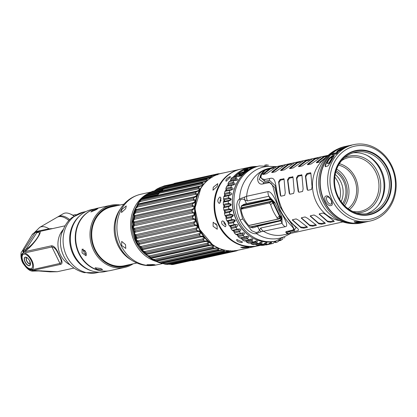 <?xml version="1.0" encoding="UTF-8"?>
<svg xmlns="http://www.w3.org/2000/svg" width="417" height="417" viewBox="0 0 417 417"><rect width="100%" height="100%" fill="white"/><g stroke="black" fill="none" stroke-linecap="round" stroke-linejoin="round"><path stroke-width="0.63" d="M335.721 172.101A21.335 18.567 -102.4 0 1 342.612 203.532M338.536 165.137A24.077 20.954 -102.4 0 1 356.035 184.121A24.077 20.954 -102.4 0 1 348.08 208.682M335.185 174.405A21.335 18.567 -102.4 0 1 341.158 201.666M334.773 177.069A22.435 19.526 -102.4 0 1 339.673 199.415M349.441 209.621A25.698 22.362 77.6 0 0 357.411 183.819A25.698 22.362 77.6 0 0 339.375 163.714M221.177 173.451A39.302 34.204 77.6 0 0 199.67 229.199A39.302 34.204 -102.4 0 0 238.008 250.226L256.919 246.082A39.302 34.204 -102.4 0 1 218.581 225.055A39.302 34.204 77.6 0 1 240.088 169.302L221.177 173.451M213.092 226.259L213.165 222.23L217.002 225.404L217.241 229.251L213.092 226.259M217.174 186.399L212.967 190.209L213.264 187.254L217.747 183.642L217.174 186.399M215.844 223.559L217.304 226.087M246.749 247.041L248.855 247.328L242.845 247.901L240.739 247.291L246.749 247.041M221.041 199.962L220.854 200.994M222.433 220.942L223.178 221.046L225.394 223.559L225.962 225.884L225.279 226.78L222.115 224.283C221.385 222.438 221.49 221.323 222.433 220.942M260.761 245.097L257.597 245.582L260.771 245.238L257.539 245.947A39.302 34.204 77.6 0 1 219.201 224.919A39.302 34.204 -102.4 0 1 240.708 169.166L249.814 167.17A39.302 34.204 -102.4 0 1 256.971 166.487M243.742 168.504L244.899 168.28M226.202 181.207L230.601 176.897L230.033 176.62C226.525 178.507 225.248 180.04 226.202 181.207L226.004 181.233M219.233 203.397L219.79 203.084L220.796 197.522L219.842 196.97C217.377 199.555 217.174 201.698 219.233 203.397M220.489 202.047A1.684 0.777 100.6 0 1 220.155 200.316A1.684 0.777 100.6 0 1 221.083 198.789L221.083 198.789M225.821 224.654A1.684 0.798 -120.1 0 1 225.8 224.659A1.684 0.798 59.9 0 1 224.893 224.237M224.044 222.761A1.684 0.798 59.9 0 1 224.153 221.755M236.835 239.483C236.392 241.094 238.133 242.105 242.058 242.522L242.47 241.954L236.705 239.52M265.718 244.789A0.865 0.751 77.6 0 0 266.244 244.909A40.162 34.955 77.6 0 0 267.141 244.727L272.108 243.637A40.162 34.955 -102.4 0 1 271.212 243.82C272.16 241.651 271.18 241.787 268.277 244.226A40.162 34.955 -102.4 0 1 266.354 244.336C267.516 242.016 266.52 241.996 263.377 244.268A40.162 34.955 -102.4 0 1 261.443 244.07C262.835 241.636 261.845 241.459 258.477 243.533A40.162 34.955 -102.4 0 1 256.57 243.038C258.206 240.526 257.242 240.197 253.677 242.042A40.162 34.955 -102.4 0 1 251.832 241.25C253.718 238.701 252.801 238.227 249.064 239.817A40.162 34.955 -102.4 0 1 247.323 238.748C249.47 236.204 248.605 235.589 244.737 236.898A40.162 34.955 -102.4 0 1 243.127 235.574C245.524 233.072 244.743 232.332 240.776 233.353A40.162 34.955 -102.4 0 1 239.332 231.795C241.98 229.381 241.287 228.532 237.252 229.241A40.162 34.955 -102.4 0 1 236.001 227.484C238.873 225.164 238.284 224.216 234.245 224.648A40.162 34.955 -102.4 0 1 233.212 222.725C236.324 220.588 235.855 219.566 231.8 219.655A40.162 34.955 -102.4 0 1 231.008 217.606C234.271 215.537 233.927 214.458 229.981 214.369A40.162 34.955 -102.4 0 1 229.439 212.232C232.936 210.507 232.728 209.391 228.808 208.891A40.162 34.955 -102.4 0 1 228.532 206.707C232.165 205.122 232.092 203.996 228.313 203.324A40.162 34.955 -102.4 0 1 228.308 201.135C232.081 199.915 232.149 198.794 228.5 197.778A40.162 34.955 -102.4 0 1 228.766 195.625C232.65 194.551 232.853 193.462 229.371 192.362A40.162 34.955 -102.4 0 1 229.897 190.288C233.822 189.636 234.156 188.599 230.909 187.181A40.162 34.955 -102.4 0 1 231.69 185.226C235.688 184.736 236.152 183.772 233.077 182.333A40.162 34.955 -102.4 0 1 234.099 180.535C238.024 180.467 238.607 179.591 235.84 177.913A40.162 34.955 -102.4 0 1 236.809 176.646L231.842 177.736A40.162 34.955 77.6 0 0 230.872 179.002A0.865 0.751 -102.4 0 0 230.877 180.066A0.865 0.751 77.6 0 1 230.961 180.994M260.646 244.894A0.865 0.751 77.6 0 0 261.386 245.425A40.162 34.955 77.6 0 0 263.309 245.311A0.865 0.751 -102.4 0 0 263.471 245.279M255.72 244.206A0.865 0.751 77.6 0 1 255.772 244.404A0.865 0.751 77.6 0 0 256.476 245.16A40.162 34.955 77.6 0 0 258.41 245.358A0.865 0.751 -102.4 0 0 258.775 245.274M250.846 242.783A0.865 0.751 77.6 0 1 250.998 243.273A0.865 0.751 77.6 0 0 251.602 244.127A40.162 34.955 77.6 0 0 253.51 244.623A0.865 0.751 -102.4 0 0 253.802 244.628L258.769 243.538A0.865 0.751 -102.4 0 1 258.477 243.533L253.51 244.623M245.248 240.844A39.302 34.204 77.6 0 0 246.364 241.407A0.865 0.751 77.6 0 0 246.864 242.34A40.162 34.955 77.6 0 0 248.709 243.132A0.865 0.751 -102.4 0 0 249.105 243.163L254.073 242.079A0.865 0.751 -102.4 0 1 253.677 242.042L248.709 243.132M241.61 237.862A0.865 0.751 77.6 0 1 241.969 238.842A0.865 0.751 77.6 0 0 242.355 239.838A40.162 34.955 77.6 0 0 244.101 240.906A0.865 0.751 -102.4 0 0 244.597 240.984L249.559 239.9A0.865 0.751 -102.4 0 1 249.064 239.817L244.101 240.906M237.429 234.453A0.865 0.751 77.6 0 1 237.898 235.626A0.865 0.751 77.6 0 0 238.164 236.663A40.162 34.955 77.6 0 0 239.77 237.987A0.865 0.751 -102.4 0 0 240.359 238.133L245.326 237.044A0.865 0.751 -102.4 0 1 244.737 236.898L239.77 237.987M233.656 230.502A0.865 0.751 77.6 0 1 234.229 231.821A0.865 0.751 77.6 0 0 234.364 232.884A40.162 34.955 77.6 0 0 235.808 234.443A0.865 0.751 -102.4 0 0 236.747 234.536M230.372 226.082A0.865 0.751 77.6 0 1 231.034 227.51A0.865 0.751 77.6 0 0 231.039 228.573A40.162 34.955 77.6 0 0 232.285 230.33A0.865 0.751 -102.4 0 0 233.212 230.575M228.37 222.767L233.338 221.677C235.324 220.577 235.089 220.077 232.65 220.176L227.682 221.265A0.865 0.751 77.6 0 1 228.37 222.767A0.865 0.751 77.6 0 0 228.245 223.814A40.162 34.955 77.6 0 0 229.277 225.733A0.865 0.751 -102.4 0 0 230.174 226.118L234.974 225.065M226.295 217.684L231.263 216.6C233.306 215.511 233.139 214.979 230.757 215.016L225.795 216.105A0.865 0.751 77.6 0 1 226.295 217.684A0.865 0.751 77.6 0 0 226.04 218.696A40.162 34.955 77.6 0 0 226.838 220.744A0.865 0.751 -102.4 0 0 227.682 221.265M224.852 212.373L229.819 211.283C231.972 210.335 231.868 209.787 229.506 209.647L224.544 210.736A0.865 0.751 77.6 0 1 224.852 212.373A0.865 0.751 77.6 0 0 224.471 213.322A40.162 34.955 77.6 0 0 225.013 215.459A0.865 0.751 -102.4 0 0 225.795 216.105M224.059 206.921L229.027 205.831C231.242 204.929 231.206 204.377 228.917 204.179L223.955 205.268A0.865 0.751 77.6 0 1 224.059 206.921A0.865 0.751 77.6 0 0 223.564 207.791A40.162 34.955 77.6 0 0 223.84 209.98A0.865 0.751 -102.4 0 0 224.544 210.736M228.85 200.368L223.939 201.442A0.865 0.751 77.6 0 0 223.34 202.219A40.162 34.955 77.6 0 0 223.345 204.413A0.865 0.751 -102.4 0 0 223.955 205.268M229.199 195.01L224.492 196.042A0.865 0.751 77.6 0 0 223.799 196.715A40.162 34.955 77.6 0 0 223.538 198.867A0.865 0.751 -102.4 0 0 224.038 199.8A0.865 0.751 77.6 0 1 224.007 201.427M225.712 190.83A0.865 0.751 77.6 0 0 224.935 191.377A40.162 34.955 77.6 0 0 224.409 193.452A0.865 0.751 -102.4 0 0 224.794 194.447A0.865 0.751 77.6 0 1 224.805 195.959M227.567 185.899A0.865 0.751 77.6 0 0 226.723 186.316A40.162 34.955 77.6 0 0 225.941 188.265A0.865 0.751 -102.4 0 0 226.202 189.308A0.865 0.751 77.6 0 1 226.254 190.663M229.131 181.624L234.099 180.535A0.865 0.751 77.6 0 1 234.542 180.207L236.46 180.092L234.99 180.259A0.865 0.751 77.6 0 0 234.547 180.207L229.579 181.296A0.865 0.751 77.6 0 0 229.131 181.624A40.162 34.955 77.6 0 0 228.109 183.417A0.865 0.751 -102.4 0 0 228.245 184.481A0.865 0.751 77.6 0 1 228.318 185.643M251.451 239.103L249.976 239.613A0.865 0.751 -102.4 0 1 249.559 239.9L251.451 239.103L251.331 240.317L246.364 241.407A0.865 0.751 77.6 0 0 246.113 240.656M253.103 167.582L255.074 166.909L250.309 167.947A38.437 33.449 77.6 0 0 235.897 175.734A8.121 7.068 77.6 0 1 233.437 177.225M231.842 177.736A0.865 0.751 -102.4 0 1 232.29 177.48L237.137 176.417M236.46 180.092L235.845 178.976L230.877 180.066M275.752 242.574L275.835 242.558A0.865 0.751 77.6 0 0 275.918 242.538L275.934 241.031M275.397 241.146L273.083 243.403A40.162 34.955 -102.4 0 1 272.108 243.637L273.114 243.398L274.329 242.246M279.218 240.322L279.453 240.27A0.865 0.751 77.6 0 0 280.38 240.515L280.886 239.52M279.145 240.145L277.706 241.829M242.96 174.551A37.942 33.021 77.6 0 0 242.845 174.66C240.156 176.162 238.143 176.824 236.809 176.646A0.865 0.751 -102.4 0 1 237.257 176.391L232.227 177.491M242.845 174.66A0.865 0.375 -133.9 0 0 242.178 174.358L238.581 176.125M252.785 167.478L256.591 166.571A38.437 33.449 -102.4 0 1 257.232 166.435L256.591 166.571A38.437 33.449 -102.4 0 0 242.178 174.358L235.897 175.734M240.343 174.118L240.593 173.962C245.436 171.736 251.519 167.353 245.066 170.157L244.367 170.829C245.957 170.423 245.347 170.949 242.532 172.409L242.558 172.32A38.437 33.449 -102.4 0 1 242.876 172.091L239.457 173.394L238.618 174.077L239.129 174.921L239.989 174.442A38.437 33.449 -102.4 0 1 240.343 174.118L240.651 173.925C243.247 173.06 248.991 168.822 247.698 169.63L247.703 169.724M242.522 172.346L242.522 173.071L239.65 174.374L239.504 174.796M246.369 170.662L245.811 170.855M242.449 172.867L239.05 174.494M242.856 172.122L239.457 173.394M239.65 174.374L239.462 173.623L238.618 174.077M247.656 169.688L244.289 170.569M246.973 170.24L245.733 170.642M245.863 171.001L245.749 170.678L242.532 172.409M245.749 170.678L244.367 170.829M245.139 170.548L245.066 170.157M240.312 174.15L239.989 174.442M264.967 165.221L266.244 165.184M264.623 165.236L266.255 164.882A0.865 0.751 77.6 0 1 266.505 164.877L266.896 165.184M282.945 238.628L282.351 239.394L283.08 238.566M279.453 240.27L280.104 239.811M279.327 240.088L278.952 240.463M274.516 242.267L275.397 241.485M269.518 243.486L270.362 243.299L270.69 242.527L269.465 243.283M264.18 243.997L265.572 243.69L265.848 242.803L264.456 243.549M255.772 244.404L260.74 243.314L260.964 242.319L259.39 243.028M250.998 243.273L255.96 242.183L256.137 241.073L254.073 242.074M241.969 238.842L246.937 237.753L247 236.434L245.67 236.846A0.865 0.751 -102.4 0 1 245.326 237.044L247 236.434M237.898 235.626L242.866 234.536L242.856 233.129L241.714 233.447A0.865 0.751 -102.4 0 1 240.776 233.353L235.808 234.443M234.229 231.821L239.196 230.737L239.082 229.256L238.18 229.486A0.865 0.751 -102.4 0 1 237.252 229.241L232.285 230.33M231.034 227.51L236.001 226.421L235.72 224.899L235.136 225.029A0.865 0.751 -102.4 0 1 234.245 224.648L229.277 225.733M223.538 198.867L228.5 197.778A0.865 0.751 -102.4 0 0 229.001 198.711C231.227 199.055 231.195 199.602 228.907 200.353L228.876 200.358A0.865 0.751 77.6 0 0 228.308 201.135L223.34 202.219M224.362 196.058L229.329 194.968A0.865 0.751 77.6 0 1 229.459 194.953L230.22 194.802L229.757 193.358A0.865 0.751 -102.4 0 1 229.371 192.362L224.409 193.452M225.472 190.835L230.439 189.745A0.865 0.751 77.6 0 1 230.679 189.74L231.722 189.553L231.169 188.218A0.865 0.751 -102.4 0 1 230.909 187.181L225.941 188.265M227.223 185.883L232.191 184.794A0.865 0.751 77.6 0 1 232.53 184.809L233.807 184.622L233.212 183.391A0.865 0.751 -102.4 0 1 233.077 182.333L228.109 183.417M250.747 227.442L251.503 226.999M240.093 220.02C247.406 233.676 255.1 234.224 256.408 233.598L261.266 231.69L285.155 226.718C288.382 226.556 286.521 221.062 279.578 210.225C275.048 197.533 271.196 191.32 268.022 191.591L246.619 196.282L239.53 198.992C238.024 199.362 233.791 205.763 240.093 220.02A2.591 0.344 154 0 0 242.642 218.904L251.66 230.742L255.986 232.514C258.045 232.259 259.186 231.456 259.41 230.106L260.703 228.036L282.101 223.34L281.97 217.064L274.949 202.662L268.882 196.24L247.479 200.931L244.68 199.91C243.387 198.82 241.881 198.878 240.166 200.082L238.821 204.455L242.642 218.904M268.022 191.591A7.772 6.766 -102.4 0 0 268.882 196.24L270.169 198.878A5.4 2.559 59.9 0 0 269.627 198.893L246.463 203.559L243.174 204.611L240.859 207.515C241.615 215.287 244.821 221.86 250.481 227.234L253.343 227.755L254.313 227.442L252.447 227.88M285.155 226.718A7.772 6.766 77.6 0 1 282.101 223.34L280.813 220.697A5.4 2.559 59.9 0 1 280.704 220.77A5.4 2.559 59.9 0 1 280.365 220.906L257.56 226.316L254.313 227.442M246.463 203.559L244.68 199.91A3.326 0.542 -89.9 0 1 244.591 197.231M240.166 200.082A2.575 1.152 -125.5 0 1 239.53 198.992A36.472 31.739 77.6 0 1 275.116 166.93M247.479 200.931A7.772 6.766 -102.4 0 1 246.619 196.282A34.012 29.597 -102.4 0 1 261.506 171.304A34.012 29.597 77.6 0 1 269.001 168.379L269.585 168.254A34.012 29.597 77.6 0 0 268.506 168.52L262.397 171.246C254.964 175.531 257.164 185.794 262.997 183.892L267.86 182.917C274.459 181.312 272.635 191.966 279.343 208.396C287.918 226.233 298.483 229.1 291.061 230.481L286.255 231.576L286.828 234.109L283.565 234.823A34.012 29.597 -102.4 0 1 263.747 231.409A7.751 6.745 77.6 0 1 260.703 228.036M345.969 146.315A39.083 34.017 -102.4 0 0 345.839 146.341A39.083 34.017 -102.4 0 0 324.452 201.786A39.083 34.017 77.6 0 0 362.576 222.699A39.083 34.017 77.6 0 0 362.707 222.668M327.574 155.932L320.063 162.005L316.529 162.781L316.404 162.296L324.066 156.307L328.247 155.286L271.884 167.639A34.116 29.69 77.6 0 0 270.69 167.931L265.306 170.219C259.697 175.807 259.562 178.893 264.904 179.482L269.757 178.497C278.207 176 273.719 191.122 282.351 209.652C291.676 227.974 304.389 229.678 295.486 231.253L290.68 232.332L289.711 233.588L342.857 221.938M306.938 173.545L310.472 172.768L310.884 173.498L312.067 186.899L311.499 189.511L307.97 190.282L307.12 189.459L305.395 175.927L306.938 173.545L307.293 174.27L305.77 176.699L307.6 190.199M307.293 174.27L310.821 173.493L310.472 172.768L310.832 172.935M296.461 177.887L298.004 175.505L298.358 176.229L301.95 175.442L303.133 188.859L302.565 191.466L299.031 192.242L298.186 191.413L296.461 177.887L296.836 178.653L298.358 176.229M301.898 174.895L298.004 175.505M301.887 175.453L301.533 174.728L301.95 175.458M287.527 179.847L289.07 177.46L289.424 178.184L293.015 177.402L294.199 190.819L293.631 193.425L290.096 194.202L289.252 193.373L287.527 179.847L287.902 180.613L289.424 178.184M292.963 176.855L289.07 177.46M292.953 177.413L292.598 176.688L293.015 177.413M278.592 181.807L280.135 179.419L280.485 180.144L284.081 179.362L285.264 192.779L284.691 195.385L281.162 196.157L280.318 195.333L278.592 181.807L278.968 182.573L280.485 180.144M284.029 178.81L280.135 179.419M284.019 179.373L283.664 178.648L284.081 179.373M316.529 162.781L316.404 162.296L316.628 162.76M317.947 157.543L321.481 156.766L311.124 163.964L307.595 164.741L307.47 164.256L315.132 158.267L317.947 157.543L318.228 158.116M307.595 164.741L307.47 164.256L307.694 164.715M309.013 159.502L312.541 158.726L302.189 165.924L298.661 166.696L298.536 166.216L306.193 160.222L309.013 159.502L309.294 160.071M298.661 166.696L298.536 166.216L298.76 166.675M300.078 161.457L303.607 160.686L293.255 167.884L289.726 168.656L289.601 168.176L297.258 162.182L300.078 161.457L300.36 162.031M289.726 168.656L289.601 168.176L289.825 168.635M291.144 163.417L294.673 162.646L284.321 169.839L280.787 170.616L280.662 170.131L288.324 164.142L291.144 163.417L291.42 163.99M280.787 170.616L280.662 170.131L280.886 170.595M282.21 165.377L285.744 164.616L275.387 171.799L271.853 172.575L271.728 172.091L279.39 166.102L282.21 165.377L282.486 165.95M271.853 172.575L271.728 172.091L271.952 172.555M273.271 167.337L276.81 166.576L266.447 173.759L262.918 174.53L262.793 174.051L270.456 168.061L273.271 167.337L273.552 167.91M262.918 174.53L262.793 174.051L263.018 174.509M307.303 226.984L298.676 220.28L296.169 218.915L292.64 219.686L292.458 220.28M307.225 226.952L307.418 227.343L303.884 228.12L301.006 227.755L292.39 220.093M316.237 225.029L307.61 218.32L305.103 216.955L301.574 217.726L301.397 218.326M316.159 224.998L316.352 225.383L312.818 226.16L309.94 225.795L301.329 218.133M325.171 223.069L316.545 216.36L314.037 214.995L310.509 215.771L310.331 216.366M325.093 223.038L325.286 223.429L321.757 224.2L318.875 223.84L310.264 216.173M334.106 221.109L325.484 214.401L322.977 213.035L319.443 213.812L319.266 214.406M334.033 221.078L334.22 221.469L330.691 222.24L327.809 221.88L319.198 214.213M282.351 209.652A2.591 0.344 154 0 1 281.991 209.642L288.757 220.061L296.127 227.614L293.933 230.46L289.122 231.544L286.588 233.15L289.711 233.588M265.306 170.219A2.591 1.882 -122.8 0 0 264.993 170.365C262.053 172.263 260.422 174.488 260.104 177.043L264.628 181.322L269.486 180.337L275.366 185.721L277.279 195.62L281.991 209.642M263.289 171.648L259.119 179.373L264.018 182.677L268.876 181.697L274.767 187.541L280.036 206.879L291.535 224.033L294.407 229.621L291.978 230.486A2.591 2.267 -102.8 0 1 291.061 230.481M285.655 232.092L287.151 233.468M306.651 226.707L303.529 227.395L300.631 226.989L292.432 219.811M315.586 224.753L312.469 225.435L309.565 225.029L301.366 217.851M324.52 222.793L321.403 223.476L318.499 223.069L310.3 215.891M333.459 220.833L330.337 221.516L327.434 221.109L319.234 213.937M298.661 192.154L296.836 178.653M289.726 194.113L287.902 180.613M280.792 196.073L278.968 182.573M316.816 162.719L324.353 156.896L327.173 156.182M307.882 164.673L315.419 158.851L318.239 158.142M298.947 166.633L306.485 160.811L309.305 160.097M290.013 168.593L297.545 162.771L300.37 162.057M281.074 170.553L288.611 164.731L291.436 164.017M272.139 172.513L279.677 166.691L282.502 165.976M263.205 174.468L270.742 168.645L273.562 167.936M257.56 226.316L259.41 230.106A3.138 1.048 40.9 0 0 261.266 231.69M365.652 221.995L364.698 222.146A39.083 34.017 77.6 0 0 366.908 221.75L367.596 221.599A39.083 34.017 77.6 0 1 365.381 221.995L370.265 221.015A39.083 34.017 -102.4 0 0 378.881 217.653A39.083 34.017 77.6 0 0 393.679 170.444A39.083 34.017 77.6 0 0 353.527 144.657L352.052 144.98A39.083 34.017 77.6 0 0 348.607 145.96L344.233 147.274L345.412 146.659A39.083 34.017 77.6 0 1 348.857 145.679L346.1 146.284A39.083 34.017 77.6 0 0 337.483 149.64A39.083 34.017 77.6 0 0 322.685 196.855A39.083 34.017 77.6 0 0 362.837 222.642L365.657 222.021A39.083 34.017 77.6 0 0 366.262 221.88M342.805 148.723L342.701 148.499A39.083 34.017 77.6 0 0 340.632 149.812L339.136 150.542A39.083 34.017 -102.4 0 1 344.228 147.482L340.543 148.874A39.083 34.017 77.6 0 0 340.267 149.031A39.083 34.017 77.6 0 0 337.562 150.798L337.775 151.162A38.651 33.636 77.6 0 1 338.484 150.667M344.995 147.352L344.463 147.43A39.083 34.017 77.6 0 0 342.706 148.337M344.869 147.488L343.738 148.176A39.083 34.017 77.6 0 0 343.457 148.332A39.083 34.017 77.6 0 0 340.752 150.099L338.135 151.668L336.472 151.965M353.527 144.657A39.083 34.017 77.6 0 0 344.911 148.014A39.083 34.017 -102.4 0 0 330.113 195.224A39.083 34.017 -102.4 0 0 370.265 221.015M348.68 145.835A39.083 34.017 77.6 0 1 350.212 145.403L350.843 145.246L350.176 145.392A39.083 34.017 77.6 0 0 350.155 145.397L348.742 145.726A39.083 34.017 77.6 0 0 347.21 146.158L348.706 145.924M350.994 145.653L350.843 145.246A39.083 34.017 77.6 0 0 350.843 145.246L350.848 145.272M351.468 145.116A39.083 34.017 77.6 0 0 350.864 145.241M348.883 145.674L349.357 145.575M339.136 150.542L339.725 150.813M338.729 150.918L338.578 150.662A39.083 34.017 77.6 0 1 341.909 148.515L341.028 148.864A39.083 34.017 77.6 0 0 338.958 150.177L338.578 150.662L338.797 151.027A38.651 33.636 77.6 0 1 339.24 150.704M336.665 151.991L337.562 150.798M333.365 153.43L337.916 152.429A39.083 34.017 77.6 0 0 336.29 154.035L331.739 155.03A39.083 34.017 77.6 0 1 333.365 153.43L333.61 153.769L337.369 152.945M329.717 161.77A39.083 34.017 77.6 0 1 331.609 158.642L331.588 157.715A39.083 34.017 77.6 0 1 333.282 155.583L334.153 155.395L333.595 157.272A39.083 34.017 77.6 0 0 330.248 162.818L327.819 166.023L325.541 166.524C324.895 166.623 324.947 165.721 325.698 163.818A39.083 34.017 77.6 0 1 329.044 158.272L332.412 155.776A39.083 34.017 77.6 0 0 330.712 157.907L329.399 159.127A39.083 34.017 77.6 0 0 327.507 162.255L327.371 163.448L328.502 163.203L329.717 161.77L330.04 162.01A38.651 33.636 77.6 0 1 331.911 158.919L331.885 158.001M327.522 163.553L328.836 163.428L330.04 162.01M332.161 158.038L331.588 157.715M333.282 155.583L333.558 155.895L334.444 155.437M326.349 195.985C329.498 194.703 334.768 205.518 331.009 205.534C327.267 207.16 321.997 196.344 326.349 195.985M364.875 221.99L360.001 222.709A39.083 34.017 77.6 0 1 356.045 222.548L354.257 221.969L355.753 221.641L359.245 221.849A39.083 34.017 77.6 0 0 363.202 222.011L364.713 221.974M368.347 221.432L367.627 221.568M357.953 222.131L357.333 222.266L358.041 222.464A39.083 34.017 77.6 0 0 359.762 222.532L361.258 222.204A39.083 34.017 77.6 0 1 359.537 222.136L357.953 222.131L357.968 221.719M357.265 221.88L357.249 222.308L357.343 221.933M361.914 222.292L361.966 221.828M333.61 153.769A38.651 33.636 77.6 0 0 332.474 154.874M336.9 152.341L337.775 151.162M329.044 158.272L329.341 158.559A38.651 33.636 77.6 0 0 326.031 164.043C325.291 165.924 325.244 166.816 325.886 166.711M333.558 155.895A38.651 33.636 77.6 0 0 331.984 157.866M329.341 158.559L332.151 156.203M327.1 200.968A4.061 1.929 59.9 0 1 327.017 197.032A4.061 1.929 59.9 0 1 327.288 196.923A4.061 1.929 59.9 0 1 331.004 200.113A4.061 1.929 59.9 0 1 331.088 204.054A4.061 1.929 59.9 0 1 330.817 204.158A4.061 1.929 59.9 0 1 327.1 200.968M362.759 222.016L361.987 222.125M356.045 222.548L356.055 222.12A38.651 33.636 77.6 0 0 357.254 222.225M356.055 222.12L354.299 221.547M357.343 221.839L357.911 221.714M352.782 211.482A27.532 23.962 -102.4 0 0 360.726 211.278A27.532 23.962 -102.4 0 0 366.793 208.912A27.532 23.962 77.6 0 0 377.223 175.656A27.532 23.962 77.6 0 0 348.935 157.49A27.532 23.962 77.6 0 0 342.868 159.857A27.532 23.962 -102.4 0 0 341.632 160.628M344.442 157.762A28.825 25.088 77.6 0 1 377.812 172.388A28.825 25.088 77.6 0 1 367.982 209.928A28.825 25.088 -102.4 0 1 356.53 212.91M377.917 205.748A32.604 28.377 77.6 0 0 366.861 155.322M366.34 213.791A31.311 27.251 -102.4 0 0 370.932 211.732A31.311 27.251 77.6 0 0 383.213 175.218A31.311 27.251 77.6 0 0 352.985 152.857M375.608 210.705A31.311 27.251 77.6 0 0 387.466 172.888A31.311 27.251 77.6 0 0 355.294 152.226A31.311 27.251 77.6 0 0 348.393 154.915A31.311 27.251 -102.4 0 0 336.54 192.737A31.311 27.251 -102.4 0 0 368.706 213.395A31.311 27.251 -102.4 0 0 375.608 210.705M376.989 211.893A32.823 28.564 -102.4 0 1 337.739 197.152A32.823 28.564 -102.4 0 1 348.466 153.409A32.823 28.564 77.6 0 1 387.716 168.15A32.823 28.564 77.6 0 1 376.989 211.893M378.959 215.933A37.358 32.51 77.6 0 0 391.172 166.148A37.358 32.51 77.6 0 0 346.496 149.369A37.358 32.51 -102.4 0 0 334.283 199.154A37.358 32.51 -102.4 0 0 378.959 215.933M337.859 197.006A32.39 28.189 77.6 0 0 369.457 214.338A32.39 28.189 77.6 0 0 376.593 211.555A32.39 28.189 77.6 0 0 387.179 168.39A32.39 28.189 77.6 0 0 355.586 151.058A32.39 28.189 77.6 0 0 348.445 153.842A32.39 28.189 77.6 0 0 337.859 197.006M271.67 201.646L269.366 202.98L241.031 209.193M269.366 202.98L270.638 204.46A39.949 34.767 -102.4 0 0 277.091 217.7L277.284 219.217L248.704 225.477M277.284 219.217L279.885 217.731M136.375 243.075A33.641 29.279 77.6 0 0 139.945 248.48M131.855 222.464A33.641 29.279 -102.4 0 1 132.642 216.903M135.942 207.666L131.861 224.487L135.843 241.886L146.341 254.839L146.445 253.645L145.507 252.645C142.317 251.295 141.28 250.007 142.395 248.782L141.603 247.63C138.694 246.238 137.85 244.784 139.064 243.273L138.444 242.001C135.827 240.625 135.191 239.05 136.552 237.268L136.119 235.918C133.779 234.604 133.377 232.941 134.915 230.935L134.686 229.538C132.627 228.318 132.465 226.619 134.211 224.44L134.18 223.038C132.382 221.985 132.47 220.291 134.446 217.955L134.623 216.6C133.059 215.751 133.393 214.109 135.629 211.669L135.994 210.392L135.436 208.969L138.262 204.585L137.547 204.241L140.592 199.42L141.363 199.331A2.158 1.882 -102.4 0 1 142.301 198.654L141.665 198.299L157.527 194.822L158.345 194.265L160.31 191.471L165.064 187.692L166.133 187.415M159.247 192.508A1.298 0.381 45.7 0 1 159.284 192.383A1.298 0.381 45.7 0 1 159.393 192.346L202.287 182.948L203.715 184.152L203.579 184.538M202.943 185.351L199.269 186.639L141.363 199.331L140.665 200.353L198.565 187.66L200.233 188.932L199.206 190.731L196.162 191.888L138.262 204.585A2.158 1.882 -102.4 0 1 139.075 203.736C137.61 203.71 138.022 202.98 140.31 201.552L198.216 188.859L199.409 189.37L198.878 190.303L196.975 191.043L139.075 203.736M137.547 207.004A2.158 1.882 77.6 0 1 137.719 205.743L195.62 193.055L197.522 194.353L196.803 196.298L193.895 197.7L135.994 210.392A2.158 1.882 -102.4 0 1 136.656 209.397C135.072 209.303 135.369 208.505 137.547 207.004L195.453 194.312L196.761 194.848L196.386 195.854L194.562 196.704L136.656 209.397M135.645 212.946A2.158 1.882 77.6 0 1 135.624 211.669L193.53 198.972L195.672 200.249L195.255 202.287L192.524 203.908L134.623 216.6A2.158 1.882 -102.4 0 1 135.124 215.49C133.487 215.198 133.659 214.348 135.645 212.946L193.545 200.254L194.974 200.791L194.76 201.849L193.024 202.798L135.124 215.49M134.185 223.038A2.158 1.882 -102.4 0 1 134.509 221.844C132.747 221.458 132.794 220.583 134.644 219.222A2.158 1.882 77.6 0 1 134.446 217.955L192.346 205.263L194.723 206.488L194.614 208.531L192.081 210.345L134.18 223.038M134.211 224.44L192.112 211.742L194.703 212.852L194.89 214.891L192.586 216.845L134.686 229.538A2.158 1.882 -102.4 0 1 134.827 228.287C132.94 227.833 132.856 226.952 134.587 225.66L192.487 212.962L194.145 213.447L194.244 214.505L192.732 215.594L134.827 228.287M135.457 232.076A2.158 1.882 77.6 0 1 134.915 230.935L192.816 218.242L195.615 219.206L196.084 221.151L194.02 223.22L136.119 235.918A2.158 1.882 -102.4 0 1 136.078 234.646C134.045 234.156 133.836 233.296 135.457 232.076L193.358 219.384L195.125 219.811L195.37 220.817L193.978 221.953L136.078 234.646M137.245 238.305A2.158 1.882 77.6 0 1 136.547 237.268L194.452 224.575L197.423 225.347L198.158 227.192L196.35 229.308L138.444 242.001A2.158 1.882 -102.4 0 1 138.225 240.75C136.046 240.234 135.723 239.421 137.245 238.305L195.146 225.613L197.006 225.957L197.392 226.911L196.126 228.057L138.225 240.75M206.436 181.421L206.165 181.119L204.158 181.598A2.158 1.882 -102.4 0 0 203.96 181.63A2.158 1.882 -102.4 0 0 203.949 181.63L161.332 190.986M163.902 188.526A1.298 0.532 54.2 0 1 163.985 188.416A1.298 0.532 54.2 0 1 164.09 188.375L206.676 179.044L207.875 180.149L206.165 181.119M203.126 182.088L202.287 182.948A2.158 1.882 77.6 0 0 201.76 184.059L202.839 184.523A2.158 1.506 -168.2 0 1 203.715 184.158L206.337 181.463L160.31 191.471A1.298 0.412 47.3 0 0 160.206 191.512L161.134 191.017M210.861 178.017L207.63 178.361L165.064 187.692A1.298 0.563 56.1 0 0 164.97 187.733L208.213 178.106A2.158 1.882 -102.4 0 1 208.219 178.106A2.158 1.882 -102.4 0 1 208.312 178.09M195.453 194.312A2.158 1.882 77.6 0 1 195.625 193.055L196.162 191.888A2.158 1.882 -102.4 0 1 196.975 191.043M134.644 219.222L192.55 206.53A2.158 1.882 77.6 0 1 192.352 205.263L192.524 203.908A2.158 1.882 -102.4 0 1 193.024 202.798M192.487 212.962A2.158 1.882 77.6 0 1 192.112 211.742L192.081 210.345A2.158 1.882 -102.4 0 1 192.409 209.152L134.509 221.844M195.146 225.613A2.158 1.882 77.6 0 1 194.452 224.575L194.02 223.22A2.158 1.882 -102.4 0 1 193.978 221.953M219.78 173.707L222.35 173.144A2.158 1.882 77.6 0 1 222.579 173.112L222.907 173.071M173.086 184.21A1.298 0.266 40.1 0 1 173.091 184.126A1.298 0.266 40.1 0 1 173.196 184.105L174.155 183.438L218.086 173.78L174.134 183.444A1.298 0.777 74.8 0 1 174.155 183.438L175.187 183.183M216.96 174.056L217.752 174.843M219.764 173.795L218.086 173.78A2.158 1.882 -102.4 0 1 218.096 173.774A2.158 1.882 -102.4 0 1 218.101 173.774A2.158 1.882 -102.4 0 1 218.341 173.738M168.145 186.284L169.052 185.377L212.665 175.567L170.371 184.804L212.967 175.463A2.158 1.882 -102.4 0 1 212.978 175.463A2.158 1.882 -102.4 0 1 213.113 175.442M167.379 187.061L168.192 186.222L210.783 176.886A2.158 1.882 77.6 0 1 211.612 176.052L212.602 177.011L208.219 178.111A2.158 1.882 -102.4 0 0 207.63 178.361L206.676 179.044A2.158 1.882 77.6 0 0 205.988 180.029L206.962 180.436M215.052 175.505L212.665 175.567A2.158 1.882 -102.4 0 1 212.967 175.463M158.851 262.554L161.723 263.158L158.851 262.554L155.484 261.12L156.239 260.927L152.825 259.692L150.542 258.222L151.1 257.727L209 245.034L207.953 244.232L150.052 256.919L147.118 255.538L142.859 251.17L137.344 242.658L133.117 227.698L134.337 212.409L135.249 209.501M157.365 261.094L215.266 248.402A2.158 1.882 77.6 0 1 214.14 248.235L217.387 247.667L217.32 248.105L218.242 248.501L217.492 249.356L159.591 262.048C156.761 261.819 156.021 261.501 157.365 261.094A2.158 1.882 77.6 0 1 156.239 260.933L214.14 248.235L213.014 247.635L155.114 260.328M165.137 264.19L167.41 264.352L165.137 264.19L162.015 263.263M168.885 185.471A1.298 0.667 63.9 0 1 168.979 185.409A1.298 0.667 63.9 0 1 169.052 185.377L170.073 184.903A1.298 0.688 66 0 0 170.006 184.924L170.376 184.804M238.143 250.2L235.532 251.117L192.633 260.526L191.398 260.443M148.129 194.082L147.18 194.291L141.973 197.976A1.298 1.147 -130.8 0 0 141.691 198.148L140.592 199.42M202.839 184.523L202.162 185.351L200.202 185.961L142.301 198.654M141.973 197.976L157.829 194.562L158.418 194.155M158.606 194.009L157.829 194.562A1.298 1.126 77.6 0 0 157.527 194.822M168.854 185.471L160.446 187.316L157.219 188.844M153.289 191.174L151.246 191.935L148.937 193.811M169.943 184.96A1.298 0.688 66 0 1 170.006 184.924L173.019 184.215M220.03 173.727L218.101 173.78L175.208 183.178M173.102 184.205L216.016 174.718L216.804 174.947M210.783 176.886L211.659 177.209M164.897 187.806A1.298 0.563 56.1 0 1 164.97 187.733L163.344 189.375L205.988 180.029M158.835 193.3L201.76 184.059M158.288 194.249L158.976 193.311M144.136 196.741L143.297 196.923A1.298 1.063 -127 0 0 142.901 197.231M233.051 250.883L231.044 251.785L173.138 264.482A2.158 1.882 77.6 0 0 173.373 264.446L168.478 264.211M134.352 212.362L137.547 204.241L138.798 202.063L140.665 200.353A2.158 1.882 77.6 0 0 140.31 201.552M145.45 195.625L144.511 196.563M146.106 195.01L145.559 195.505A1.298 0.381 -138.2 0 0 145.481 195.547L144.058 196.86M167.884 186.503L157.23 188.844L156.036 189.834A1.298 0.678 -131.4 0 1 156.172 189.558A1.298 0.678 -131.4 0 1 156.385 189.464M158.981 192.753L145.455 195.714A1.298 0.381 -138.2 0 1 145.481 195.547L146.284 194.833A1.298 0.844 -122.6 0 0 146.132 194.974M160.321 191.413L147.18 194.291A1.298 0.782 -121.8 0 0 147.06 194.343L160.519 191.273M162.703 190.152L150.162 192.904A1.298 0.568 -134.2 0 1 150.25 192.67A1.298 0.568 -134.2 0 1 150.428 192.591M163.558 188.823L152.169 191.419A1.298 0.36 -118.2 0 0 152.127 191.455M164.652 187.947L156.036 189.834L154.54 190.798M235.006 250.476L234.396 250.977L232.165 251.461M192.644 260.521L191.429 260.396M236.752 250.815L237.94 250.242M139.893 244.174A2.158 1.882 77.6 0 1 139.064 243.273L196.965 230.58L200.077 231.117A2.158 0.281 128.6 0 0 199.738 231.716L200.249 232.597L199.107 233.728L141.207 246.421C138.887 245.915 138.454 245.165 139.893 244.174L197.799 231.482L199.738 231.716M143.339 249.528A2.158 1.882 77.6 0 1 142.395 248.782L200.296 236.09L203.506 236.371L204.726 237.888L203.407 239.957L145.507 252.645A2.158 1.882 -102.4 0 1 144.944 251.519C142.489 251.039 141.952 250.377 143.339 249.528L201.239 236.83L203.241 236.95L203.871 237.732L202.844 238.826L144.944 251.519M197.392 226.911A2.158 0.777 -178.9 0 0 198.158 227.192L201.067 232.822L199.508 234.938L141.603 247.63A2.158 1.882 -102.4 0 1 141.207 246.421M147.472 254.208A2.158 1.882 77.6 0 1 146.44 253.645L204.34 240.948L207.603 240.953L209.047 242.261L207.953 244.232A2.158 1.882 -102.4 0 1 207.239 243.21L149.333 255.897C146.748 255.475 146.127 254.912 147.472 254.208L205.373 241.516L207.411 241.5L208.156 242.178L207.239 243.21M210.095 245.41A2.158 1.882 77.6 0 1 209 245.034L212.284 244.758L213.9 245.801L213.014 247.635A2.158 1.882 -102.4 0 1 212.164 246.749L154.264 259.442C151.527 259.093 150.839 258.649 152.195 258.102L210.095 245.41L212.154 245.253L212.988 245.795L212.164 246.749M160.931 263.236L162.583 263.195A2.158 1.882 77.6 0 1 161.723 263.158L222.808 249.616M218.998 248.266L218.456 250.08L160.555 262.778M166.769 264.414L167.957 264.326A2.158 1.882 77.6 0 1 167.41 264.352L225.316 251.66L228.38 250.549M224.69 250.049L224.127 251.498L166.227 264.196A2.158 1.882 -102.4 0 1 165.179 263.643C162.265 263.544 161.488 263.367 162.854 263.111M230.32 250.627L229.871 251.847L171.976 264.54A2.158 1.882 -102.4 0 1 170.861 264.19L168.604 264.185M236.23 250.56L235.532 251.117A2.158 1.882 -102.4 0 1 235.527 251.123A2.158 1.882 -102.4 0 1 235.516 251.123A2.158 1.882 -102.4 0 1 234.396 250.977M203.241 236.95L203.506 236.371L201.067 232.822A2.158 0.938 173.1 0 1 200.249 232.597M212.988 245.795A2.158 1.387 148.1 0 0 213.9 245.801L217.836 247.734M228.407 250.753L228.678 250.779M229.355 250.836L228.766 251.498L170.861 264.19M226.415 251.399L228.401 250.831M222.808 249.642L222.787 249.981L223.762 250.205L223.079 250.951L165.179 263.643M224.549 250.101A2.158 1.621 128.4 0 1 223.762 250.205M218.456 250.08L219.629 250.466A2.158 1.882 77.6 0 0 220.484 250.502A2.158 1.882 77.6 0 0 220.755 250.419L222.787 249.981M222.011 249.397L219.17 248.428A2.158 1.517 139 0 1 218.242 248.501M215.266 248.402L217.32 248.105M208.156 242.178A2.158 1.251 157 0 0 209.047 242.261L212.284 244.758L212.154 245.253M203.871 237.732A2.158 1.095 165.1 0 0 204.726 237.888L207.603 240.953L207.411 241.5M202.162 185.351L202.412 185.747L200.233 188.932A2.158 1.376 -177.5 0 0 199.409 189.375M199.211 190.736L198.878 190.303M199.206 190.731L197.522 194.353A2.158 1.23 174.2 0 0 196.761 194.848M194.974 200.791A2.158 1.074 166.2 0 1 195.672 200.249L196.803 196.298L196.386 195.854M192.55 206.53L194.093 207.056A2.158 0.907 159 0 1 194.723 206.483L195.255 202.287L194.76 201.849M194.093 207.056L194.041 208.114L192.409 209.152M194.145 213.447A2.158 0.745 151.4 0 1 194.703 212.852L194.614 208.531A2.158 0.339 -155 0 1 194.041 208.119M195.125 219.811A2.158 0.573 144.1 0 1 195.615 219.206L194.89 214.891A2.158 0.48 -162.9 0 1 194.244 214.505M197.006 225.957A2.158 0.422 136.5 0 1 197.423 225.347L196.084 221.151A2.158 0.62 -171.1 0 1 195.37 220.817M104.141 260.781A30.123 26.214 77.6 0 0 124.511 265.712L136.865 263.007M95.17 219.868A30.123 26.214 -102.4 0 1 111.61 206.863L123.964 204.158M156.401 261.475A36.19 31.494 -102.4 0 1 134.795 242.569A36.19 31.494 77.6 0 1 150.438 192.492M125.527 244.602L125.783 248.438L121.623 245.457L121.707 241.417L125.527 244.602M149.02 265.384L146.914 264.764L152.924 264.529L155.03 264.8L149.02 265.384M125.689 208.682L121.493 212.503L121.78 209.537L126.273 205.935L125.689 208.682M147.284 255.684A34.851 30.332 -102.4 0 1 135.817 241.975A34.851 30.332 77.6 0 1 136.395 206.613M86.152 252.937A26.021 22.643 -102.4 0 1 84.938 250.7A26.021 22.643 -102.4 0 1 84.886 250.596M111.084 205.232A31.828 27.699 -102.4 0 0 93.663 250.388A31.828 27.699 77.6 0 0 124.714 267.417L110.375 270.56A31.828 27.699 77.6 0 1 79.324 253.531A31.828 27.699 -102.4 0 1 96.744 208.375L111.084 205.232A31.828 27.699 -102.4 0 1 120.185 204.982M82.055 252.931L82.149 249.058L85.793 252.113L86.053 255.777L82.055 252.931M96.197 209.694L90.916 211.972L92.459 210.512L97.901 208.563L96.197 209.694M124.714 267.417A31.828 27.699 77.6 0 0 133.086 263.831M100.669 268.48L102.618 269.637L96.932 269.304L95.071 267.787L100.669 268.48M86.303 253.374A26.13 22.737 77.6 0 1 84.849 250.753A26.13 22.737 -102.4 0 1 84.604 250.231M83.197 249.058L83.207 250.523L84.573 253.322L86.528 254.808M111.193 206.743A30.337 26.401 -102.4 0 1 113.69 206.41M124.183 265.999A30.337 26.401 77.6 0 0 126.591 265.259M114.936 206.134A30.337 26.401 -102.4 0 0 111.819 206.597A30.337 26.401 -102.4 0 0 95.212 249.637A30.337 26.401 77.6 0 0 124.808 265.869A30.337 26.401 77.6 0 0 127.837 264.983M117.959 205.472A30.967 26.949 -102.4 0 0 94.737 249.913A30.967 26.949 77.6 0 0 130.86 264.321M32.662 270.487L33.068 270.471A2.632 2.2 84.3 0 0 34.387 270.941L32.656 270.482L60.694 264.342A2.46 2.142 77.6 0 1 59.949 263.414L51.922 246.963C54.346 247.041 56.644 249.767 58.813 255.147C61.633 259.994 62.008 262.752 59.949 263.414L31.483 269.856A9.44 4.478 59.9 0 1 22.841 262.439A9.44 4.478 59.9 0 1 22.643 253.275A9.44 4.478 59.9 0 1 23.279 253.03L24.301 253.02A9.44 4.478 59.9 0 1 31.906 260.458A9.44 4.478 59.9 0 1 32.323 269.471L32.109 269.617M31.619 269.825L32.625 270.487M60.694 264.342C62.915 263.638 62.394 260.573 59.141 255.141C56.764 249.027 54.262 245.905 51.64 245.769L23.628 251.915L23.415 253.01M35.841 231.685L35.982 232.368L35.205 232.608A21.595 18.791 77.6 0 1 35.841 231.685L38.713 231.706C43.931 229.095 35.148 243.695 25.421 251.133L23.748 251.852A2.721 2.33 -112 0 1 24.118 250.304L23.529 252.243M68.888 220.452A23.279 11.045 -120.1 0 0 57.113 217.278L39.704 227.38L31.921 235.026A21.257 10.086 -120.1 0 1 35.205 232.608L23.555 250.481A2.742 2.387 77.6 0 0 23.185 252.671A2.742 2.387 77.6 0 0 23.279 253.03M31.489 269.851A2.742 2.387 77.6 0 0 31.702 270.143A2.742 2.387 77.6 0 0 33.579 271.029A11.535 5.473 59.9 0 1 32.979 271.102C30.154 271.352 26.943 268.902 23.352 263.752C20.397 259.854 20.542 251.623 21.773 251.79A11.535 5.473 59.9 0 1 23.555 250.481L25.791 249.627L36.847 232.665L37.494 232.634C43.092 230.262 35.393 243.007 25.791 249.627A2.721 2.33 -112.1 0 0 25.421 251.133M33.068 270.471L57.254 271.728L73.981 268.058M34.793 270.325A2.632 2.2 84.3 0 0 36.081 270.774L50.212 271.853L57.254 271.728M52.375 228.584L49.044 228.808L36.018 231.492M39.704 227.38A23.279 11.045 59.9 0 1 49.044 228.808A5.4 0.558 -92.8 0 1 48.977 229.324M65.099 225.79L38.713 231.706A2.721 2.533 80 0 0 37.494 232.634M36.519 231.868A2.721 2.617 127.9 0 0 35.982 232.368L36.847 232.665A2.721 2.565 92.9 0 1 37.801 231.862M41.304 270.821L33.579 271.029L39.193 270.685M105.178 271.118A31.723 27.605 -102.4 0 1 78.896 253.593A31.723 27.605 -102.4 0 1 91.787 210.043M108.128 270.941L104.938 271.639A31.723 27.605 -102.4 0 1 73.997 254.667A31.723 27.605 -102.4 0 1 73.491 253.588A31.723 27.605 -102.4 0 1 70.343 239.222A31.723 27.605 -102.4 0 1 91.354 209.668L94.539 208.969M99.282 272.192L96.963 272.702A31.051 27.022 77.6 0 1 66.673 256.09A31.051 27.022 -102.4 0 1 83.666 212.039L72.078 217.486A30.556 26.594 77.6 0 0 63.447 229.371L61.852 232.967M62.675 231.341L61.977 232.259M61.779 232.634C59.49 240.656 60.131 248.449 63.702 256.017C67.632 263.836 73.694 269.158 81.899 271.973L84.578 272.697M69.702 219.597A23.279 11.045 -120.1 0 0 58.203 216.647A23.279 11.045 -120.1 0 0 57.676 216.996M73.96 216.136A23.279 11.045 -120.1 0 0 70.192 213.931A23.279 11.045 -120.1 0 0 63.202 213.744L58.203 216.647M74.2 215.985A21.939 10.409 -120.1 0 0 71.484 214.489L70.192 213.931M76.321 214.739A16.899 8.017 -120.1 0 0 73.366 215.224L73.168 215.344M343.54 204.596A22.784 19.828 77.6 0 0 336.123 170.746M344.718 205.821A24.077 20.954 77.6 0 0 336.675 169.146M240.4 169.239A39.302 34.204 77.6 0 0 240.088 169.302L240.4 169.239M257.226 246.014A39.302 34.204 -102.4 0 1 256.919 246.082L257.232 246.014M228.281 222.876A39.302 34.204 -102.4 0 1 227.541 221.276M226.186 217.789A39.302 34.204 -102.4 0 1 225.644 216.089M224.727 212.456A39.302 34.204 -102.4 0 1 224.398 210.7M223.929 206.983A39.302 34.204 -102.4 0 1 223.814 205.211M223.814 201.479A39.302 34.204 -102.4 0 1 223.919 199.733M224.377 196.053A39.302 34.204 -102.4 0 1 224.7 194.374M225.623 190.804A39.302 34.204 -102.4 0 1 226.139 189.245M227.536 185.815A39.302 34.204 -102.4 0 1 228.208 184.434M230.095 181.181A39.302 34.204 -102.4 0 1 230.867 180.05M233.004 177.319A39.302 34.204 -102.4 0 1 249.814 167.17L256.992 166.487M230.048 226.15A39.302 34.204 77.6 0 0 230.966 227.619M233.119 230.622A39.302 34.204 77.6 0 0 234.187 231.92M236.71 234.609A39.302 34.204 77.6 0 0 237.878 235.699M240.771 238.044A39.302 34.204 77.6 0 0 241.964 238.878M250.117 242.944A39.302 34.204 77.6 0 0 250.992 243.231M255.449 244.268A39.302 34.204 77.6 0 0 255.757 244.31M234.693 176.657A38.651 33.636 -102.4 0 1 253.776 167.186M266.244 244.909L271.212 243.82A0.865 0.751 77.6 0 1 270.362 243.299M261.386 245.425L266.354 244.336A0.865 0.751 77.6 0 1 265.572 243.69M268.647 244.065A0.865 0.751 -102.4 0 1 268.277 244.226L263.309 245.311M256.476 245.16L261.443 244.07A0.865 0.751 77.6 0 1 260.74 243.314M265.848 242.803L263.565 244.253A0.865 0.751 -102.4 0 1 263.377 244.268L258.41 245.358M251.602 244.127L256.57 243.038A0.865 0.751 77.6 0 1 255.96 242.183M246.864 242.34L251.832 241.25A0.865 0.751 77.6 0 1 251.331 240.317M242.355 239.838L247.323 238.748A0.865 0.751 77.6 0 1 246.937 237.753M238.164 236.663L243.127 235.574A0.865 0.751 77.6 0 1 242.866 234.536M234.364 232.884L239.332 231.795A0.865 0.751 77.6 0 1 239.196 230.737M231.039 228.573L236.001 227.484A0.865 0.751 77.6 0 1 236.001 226.421M228.245 223.814L233.212 222.725A0.865 0.751 77.6 0 1 233.338 221.677M226.04 218.696L231.008 217.606A0.865 0.751 77.6 0 1 231.263 216.6M232.65 220.176A0.865 0.751 -102.4 0 1 231.8 219.655L226.838 220.744M224.471 213.322L229.439 212.232A0.865 0.751 77.6 0 1 229.819 211.283M230.757 215.016A0.865 0.751 -102.4 0 1 229.981 214.369L225.013 215.459M223.564 207.791L228.532 206.707A0.865 0.751 77.6 0 1 229.027 205.831M229.506 209.647A0.865 0.751 -102.4 0 1 228.808 208.891L223.84 209.98M228.917 204.179A0.865 0.751 -102.4 0 1 228.313 203.324L223.345 204.413M223.799 196.715L228.766 195.625A0.865 0.751 77.6 0 1 229.319 194.974L230.205 194.807M224.935 191.377L229.897 190.288A0.865 0.751 77.6 0 1 230.429 189.751M226.723 186.316L231.69 185.226A0.865 0.751 77.6 0 1 232.186 184.794L233.807 184.622M235.845 178.976A0.865 0.751 -102.4 0 1 235.84 177.913L230.872 179.002M239.963 174.452L239.441 174.973L238.92 174.134L239.457 175.015M244.31 171.012L244.591 170.735M242.626 173.013L242.501 172.654M243.043 172.08L242.558 172.32M268.402 165.158L266.255 164.882A0.865 0.751 77.6 0 0 266.004 164.991M275.022 242.152A0.865 0.751 77.6 0 0 275.83 242.564M228.907 200.353A0.865 0.751 77.6 0 0 228.876 200.358L223.913 201.447M229.001 198.711L224.038 199.8M229.757 193.358L224.794 194.447M231.169 188.218L226.202 189.308M233.212 183.391L228.245 184.481M257.873 166.289C236.804 170 225.467 199.415 236.778 220.812C245.707 236.919 258.222 243.773 274.334 241.38A38.437 33.449 -102.4 0 1 236.84 220.817A38.437 33.449 -102.4 0 1 257.873 166.289L259.384 165.956A38.437 33.449 77.6 0 0 238.352 220.484A38.437 33.449 -102.4 0 0 275.846 241.047L291.009 233.301M289.726 233.583A36.472 31.739 -102.4 0 1 256.408 233.598A2.591 0.938 79.3 0 1 255.986 232.514M280.365 220.906L280.99 220.541M345.839 146.341L344.598 146.612A39.083 34.017 -102.4 0 0 323.211 202.057A39.083 34.017 77.6 0 0 361.341 222.97L362.576 222.699M361.341 222.97C347.882 225.352 336.383 221.458 326.829 211.283A37.249 32.417 77.6 0 1 320.689 202.109A37.249 32.417 -102.4 0 1 318.145 171.663C322.565 158.429 331.379 150.078 344.598 146.612M325.807 157.819A34.116 29.69 -102.4 0 0 316.388 202.188A34.116 29.69 77.6 0 0 339.584 220.656M291.973 230.486L287.162 231.581A2.591 2.267 -102.8 0 1 286.255 231.576M268.793 168.52A2.591 1.277 -105.1 0 0 268.506 168.52M263.919 171.126A2.591 1.819 -123.5 0 0 262.7 171.043M263.674 171.324A2.591 1.845 -124.9 0 0 262.397 171.246M264.018 182.677A2.591 2.262 78.6 0 0 262.997 183.892M268.876 181.697A2.591 2.262 78.6 0 0 267.865 182.917M264.904 179.482A2.591 2.262 78.5 0 0 264.628 181.322M269.757 178.497A2.591 2.262 78.5 0 0 269.486 180.337M295.486 231.253A2.591 2.267 -102.6 0 1 293.933 230.46M290.68 232.332A2.591 2.267 -102.6 0 1 289.122 231.544M303.884 228.12L303.529 227.395M301.006 227.755L300.631 226.989M312.818 226.16L312.469 225.435M309.94 225.795L309.565 225.029M321.757 224.2L321.403 223.476M318.875 223.84L318.499 223.069M330.691 222.24L330.337 221.516M327.809 221.88L327.434 221.109M305.395 175.927L305.77 176.699M324.066 156.307L324.353 156.896M326.881 155.583L327.163 156.156M315.132 158.267L315.419 158.851M306.193 160.222L306.485 160.811M297.258 162.182L297.545 162.771M288.324 164.142L288.611 164.731M279.39 166.102L279.677 166.691M270.456 168.061L270.742 168.645M345.412 146.659L345.516 146.993M339.386 150.485L339.605 150.85M340.632 149.812L340.783 150.078M328.502 163.203L328.836 163.428M331.609 158.642L331.911 158.919M325.698 163.818L326.031 164.043M363.228 222.37L363.176 222.011M250.184 226.968L279.875 220.457A4.321 2.049 -120.1 0 0 280.078 216.157L280.615 215.917A4.749 2.252 -120.1 0 1 280.714 220.53A4.749 2.252 -120.1 0 1 280.391 220.65A0.433 0.375 77.6 0 1 280.297 220.692L281.183 220.254M280.078 216.157L273.792 203.267L274.329 203.032A4.749 2.252 -120.1 0 0 269.976 199.3L241.735 205.492M273.792 203.267A4.321 2.049 -120.1 0 0 269.835 199.873L241.198 206.154M241.271 208.98A2.591 1.23 59.9 0 1 241.808 207.723L270.899 201.343A2.591 1.23 59.9 0 1 273.271 203.381L279.557 216.272A2.591 1.23 59.9 0 1 279.437 218.852L250.346 225.227A2.591 1.23 59.9 0 1 249.95 225.211M273.271 203.381L279.499 216.267L279.724 218.221A2.158 1.027 59.9 0 1 279.578 218.273L278.566 218.498M279.437 218.852A0.433 0.375 -102.4 0 1 279.578 218.273L279.791 218.154M241.865 208.636A2.158 1.027 59.9 0 1 242.178 207.974A2.158 1.027 59.9 0 1 242.204 207.958M241.808 207.723A0.433 0.375 77.6 0 0 242.324 207.916L271.217 201.583M270.899 201.343A0.433 0.375 77.6 0 0 271.415 201.541M250.455 227.213L280.193 220.697M279.875 220.457A0.433 0.375 77.6 0 0 280.297 220.692L250.471 227.229M270.544 198.966L269.976 199.3A0.433 0.375 -102.4 0 0 269.835 199.873M241.026 209.146L243.591 207.656M273.046 203.063L270.638 204.46M279.51 216.293L277.091 217.7M279.885 217.71L277.482 219.107M145.981 254.49L141.728 249.835L136.646 241.975L132.747 228.198L133.873 214.114L134.331 212.409M200.713 188.661L194.921 208.307L199.352 229.079L212.321 244.456M203.126 182.083A2.158 1.882 -102.4 0 1 203.949 181.63M198.216 188.859A2.158 1.882 77.6 0 1 198.57 187.66L199.269 186.639A2.158 1.882 -102.4 0 1 200.202 185.961M193.545 200.254A2.158 1.882 77.6 0 1 193.53 198.972L193.895 197.7A2.158 1.882 -102.4 0 1 194.562 196.704M193.358 219.384A2.158 1.882 77.6 0 1 192.821 218.242L192.586 216.845A2.158 1.882 -102.4 0 1 192.732 215.594M197.799 231.482A2.158 1.882 77.6 0 1 196.965 230.58L196.35 229.308A2.158 1.882 -102.4 0 1 196.126 228.057M200.296 236.09L199.508 234.938A2.158 1.882 -102.4 0 1 199.107 233.728M205.373 241.516A2.158 1.882 77.6 0 1 204.34 240.948L203.407 239.957A2.158 1.882 -102.4 0 1 202.844 238.826M152.195 258.102A2.158 1.882 77.6 0 1 151.1 257.732L150.052 256.919A2.158 1.882 -102.4 0 1 149.333 255.897M167.957 264.326L225.858 251.633A2.158 1.882 77.6 0 0 225.863 251.628A2.158 1.882 77.6 0 1 225.316 251.654L224.127 251.498A2.158 1.882 -102.4 0 1 223.079 250.951M173.602 264.378A2.158 1.882 77.6 0 1 173.378 264.446A2.158 1.882 77.6 0 0 173.378 264.446L231.273 251.753A2.158 1.882 77.6 0 1 231.044 251.785L229.871 251.847A2.158 1.882 -102.4 0 1 228.766 251.498M141.968 198.039A1.298 1.126 77.6 0 0 141.665 198.299M158.596 193.571L143.297 196.923M146.961 194.431A1.298 0.782 -121.8 0 1 147.06 194.348L146.284 194.833A1.298 0.844 -122.6 0 1 146.414 194.775L159.873 191.825M163.469 188.943L152.215 191.408A1.298 0.36 -118.2 0 0 152.169 191.419L151.189 191.95A1.298 0.433 -118.7 0 0 151.131 192.002M148.874 193.822L151.189 191.95A1.298 0.433 -118.7 0 1 151.246 191.935L163.25 189.302M174.103 183.454A1.298 0.777 74.8 0 1 174.134 183.444L173.008 184.225M216.965 174.061A2.158 1.882 77.6 0 0 216.016 174.718M160.159 191.612A1.298 0.412 47.3 0 1 160.206 191.512L158.309 194.15M142.098 197.872A1.298 1.126 -129.6 0 0 141.764 198.091M158.637 193.462L143.74 196.73L141.691 198.148A1.298 1.147 -130.8 0 0 141.519 198.341M164.679 185.8A2.158 1.882 77.6 0 0 164.449 185.836A2.158 1.882 77.6 0 0 164.444 185.836A2.158 1.882 77.6 0 0 163.641 186.269M222.35 173.144A2.158 1.882 77.6 0 0 222.344 173.149A2.158 1.882 77.6 0 0 221.974 173.274M231.273 251.753A2.158 1.882 77.6 0 0 231.279 251.748L233.473 250.862M218.456 250.085A2.158 1.882 -102.4 0 1 217.492 249.356M160.555 262.773A2.158 1.882 -102.4 0 1 159.591 262.048M155.114 260.323A2.158 1.882 -102.4 0 1 154.264 259.442M200.296 236.085A2.158 1.882 77.6 0 0 201.239 236.83M134.206 224.44A2.158 1.882 77.6 0 0 134.587 225.66M162.76 263.539L156.385 264.936A36.19 31.494 -102.4 0 1 121.081 245.577A36.19 31.494 77.6 0 1 140.889 194.233L151.116 191.992M119.674 209.954A33.136 28.836 77.6 0 0 117.995 245.41A33.136 28.836 -102.4 0 0 130.542 259.53C125.136 256.147 120.935 251.43 117.943 245.378C112.381 232.853 112.955 221.046 119.674 209.954L120.946 208.047A35.216 30.644 77.6 0 0 119.158 245.728A35.216 30.644 -102.4 0 0 132.497 260.734C139.976 265.243 147.936 266.645 156.385 264.936M51.64 245.769A2.46 2.142 -102.4 0 0 51.922 246.963L24.301 253.02M58.813 255.147A2.46 0.323 -26 0 0 59.141 255.141M63.488 229.267A21.595 18.791 77.6 0 0 60.423 254.86A21.595 18.791 77.6 0 0 70.171 264.931M91.386 270.753A31.051 27.022 77.6 0 1 73.251 254.646A31.051 27.022 -102.4 0 1 79.412 216.142M63.681 255.949A28.158 24.504 -102.4 0 1 61.768 232.894M24.285 247.635A11.191 9.742 77.6 0 0 23.17 249.486M31.285 260.594A8.152 3.868 59.9 0 1 30.905 268.715A8.152 3.868 59.9 0 1 23.441 262.314A8.152 3.868 -120.1 0 1 23.821 254.193A8.152 3.868 -120.1 0 1 31.285 260.594M29.696 260.943A4.853 2.304 -120.1 0 0 25.255 257.133A4.853 2.304 -120.1 0 0 25.03 261.965A4.853 2.304 59.9 0 0 29.471 265.78A4.853 2.304 59.9 0 0 29.696 260.943M28.372 258.9A4.665 2.215 -120.1 0 0 25.818 257.226A4.665 2.215 -120.1 0 0 25.202 261.897A4.665 2.215 59.9 0 0 30.264 264.894L29.67 260.943C28.419 258.676 27.136 257.44 25.818 257.226M30.081 261.845A4.665 2.215 59.9 0 1 30.264 264.894M30.451 264.044A3.795 1.798 59.9 0 1 26.771 261.141A3.795 1.798 -120.1 0 1 26.646 257.487M26.839 257.591A3.607 1.71 -120.1 0 0 26.943 261.073A3.607 1.71 59.9 0 0 30.457 263.825M68.982 220.348A21.507 10.206 -120.1 0 0 67.085 219.118M257.539 245.947C241.803 248.386 229.287 241.949 219.994 226.629C207.103 204.747 218.472 173.045 240.708 169.166M224.346 221.964A1.512 1.512 0 0 0 225.733 224.377M275.835 242.558L277.878 241.771L279.426 240.051M278.848 240.875L280.62 240.427L282.351 239.394M250.982 168.067L255.72 166.758M284.253 237.914L284.853 237.638M263.393 245.3L268.36 244.211L270.69 242.527M263.565 244.253L258.597 245.342M258.769 243.538L260.964 242.319M236.481 234.662L242.856 233.129M233.035 230.637L239.077 229.261M230.09 226.144L235.72 224.899M230.439 189.745L231.722 189.553M274.334 241.38L275.846 241.047M276.398 166.649L259.384 165.956M326.829 211.283L327.074 211.555M318.254 171.319L318.145 171.663M264.993 170.365L271.884 167.639M287.157 231.581L285.629 232.107M286.828 234.109L288.204 233.718M342.889 148.337L343.071 148.723M242.178 207.974L271.321 201.578C271.311 201.13 271.941 201.729 273.213 203.376M243.528 207.666L241.021 209.125M205.268 181.369L203.96 181.63M222.344 173.149L222.923 173.065M169.01 185.388L160.733 187.202L157.219 188.833L154.472 190.814M215.839 175.281L212.978 175.468M167.316 187.071L168.979 185.403M163.25 189.308L161.541 190.955M172.815 264.529L171.476 264.597M155.484 261.12L150.542 258.222L146.336 254.834M160.998 187.16L164.444 185.836L173.326 183.892M236.752 250.81L192.628 260.526M228.38 250.836L225.863 251.628M162.578 263.2L222.079 250.096M120.946 208.047C125.851 200.822 132.497 196.219 140.889 194.233M130.542 259.53L132.497 260.734M32.979 271.102L41.929 270.878M21.773 251.79L31.921 235.026M83.666 212.039L85.985 211.528M96.963 272.702L84.098 272.588M24.405 247.448L22.857 250.002M23.102 253.077L21.986 254.933L21.773 256.898L22.122 259.238L23.263 262.309L26.584 267.005L28.533 268.564L30.373 269.361L32.505 269.314"/></g></svg>
